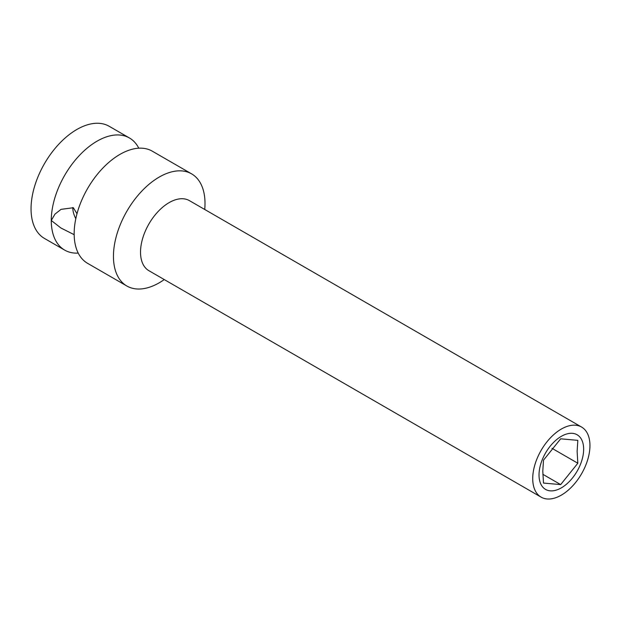 <?xml version="1.0" encoding="UTF-8"?>
<svg xmlns="http://www.w3.org/2000/svg" width="621" height="621" viewBox="0 0 621 621"><rect width="100%" height="100%" fill="white"/><g stroke="black" fill="none" stroke-linecap="round" stroke-linejoin="round"><path stroke-width="0.93" d="M77.004 213.709L73.309 207.74L61.037 209.355L54.997 214.098L51.271 220.471A64.739 37.376 -60 0 1 79.527 155.312A64.739 37.376 -60 0 1 129.424 137.971A64.739 37.376 -60 0 1 138.778 148.194M541.108 497.134L148.908 270.702A40.466 23.365 -60 0 1 140.525 252.173A40.466 23.365 -60 0 1 158.192 211.45A40.466 23.365 -60 0 1 189.374 200.614L581.567 427.046A40.466 23.365 -60 0 1 589.95 445.567A40.466 23.365 -60 0 1 572.29 486.29A40.466 23.365 -60 0 1 541.108 497.134A40.466 23.365 -60 0 1 532.725 478.612A40.466 23.365 -60 0 1 550.385 437.89A40.466 23.365 -60 0 1 581.567 427.046M164.262 279.566A64.739 37.376 -60 0 1 126.855 286.002A64.739 37.376 -60 0 1 113.449 256.364A64.739 37.376 -60 0 1 141.704 191.214A64.739 37.376 -60 0 1 191.602 173.864A64.739 37.376 -60 0 1 205.008 203.502A64.739 37.376 -60 0 1 204.728 209.479M126.855 286.002L87.569 263.32A64.739 37.376 -60 0 1 74.163 233.682A64.739 37.376 -60 0 1 102.418 168.532A64.739 37.376 -60 0 1 152.308 151.182L191.602 173.864M78.215 253.089A64.739 37.376 -60 0 1 64.677 250.108L44.456 238.433A64.739 37.376 -60 0 1 31.05 208.796A64.739 37.376 -60 0 1 59.313 143.637A64.739 37.376 -60 0 1 109.203 126.296L129.424 137.971M560.67 484.597L543.499 483.06L542.793 471.207L543.499 460.169L560.67 438.814L577.833 440.351L577.126 451.382L577.833 463.235L560.67 484.597L542.847 474.304M583.655 449.208A31.562 18.226 -60 0 1 561.337 487.858A31.562 18.226 -60 0 1 539.02 474.972A31.562 18.226 -60 0 1 561.337 436.322A31.562 18.226 -60 0 1 583.655 449.208M64.677 250.108A64.739 37.376 -60 0 1 51.271 220.471L60.897 227.985L74.171 234.684M72.836 207.492A16.185 9.346 -120 0 0 72.828 208.019A16.185 9.346 -120 0 0 75.816 218.654M577.833 463.235L551.991 448.315"/></g></svg>
